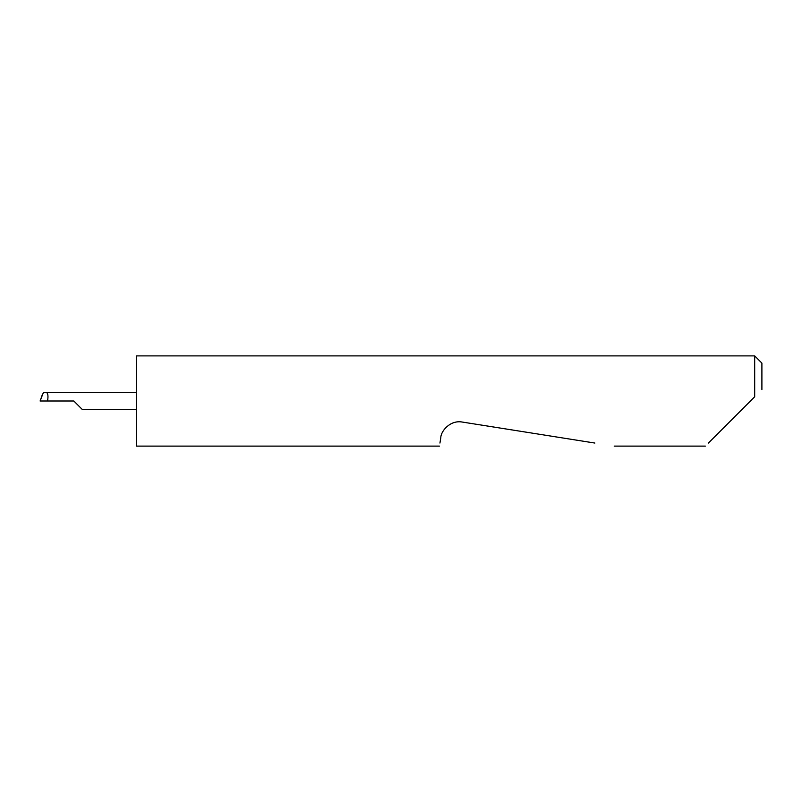 <?xml version="1.0" encoding="UTF-8"?>
<svg xmlns="http://www.w3.org/2000/svg" width="802" height="802" viewBox="0 0 802 802"><rect width="100%" height="100%" fill="white"/><g stroke="black" fill="none" stroke-linecap="round" stroke-linejoin="round"><path stroke-width="1.2" d="M73.804 401L82.225 409.421L73.804 401L82.225 409.421L73.804 401L47.579 401C48.351 395.917 47.96 393.11 46.406 392.579L43.388 392.579L40.1 401M708.417 443.055L754.682 396.789L754.682 355.887L136.36 355.887L136.36 446.112L439.466 446.112M439.947 443.055L440.799 437.651C440.819 431.265 450.123 419.787 462.273 422.052L594.863 443.055M754.682 396.789L750.471 401M42.165 395.105L40.16 401L47.579 401M136.36 392.579L46.406 392.579M754.682 355.887L761.9 363.105L761.9 389.572M82.225 409.421L136.36 409.421M705.359 446.112L614.182 446.112"/></g></svg>

